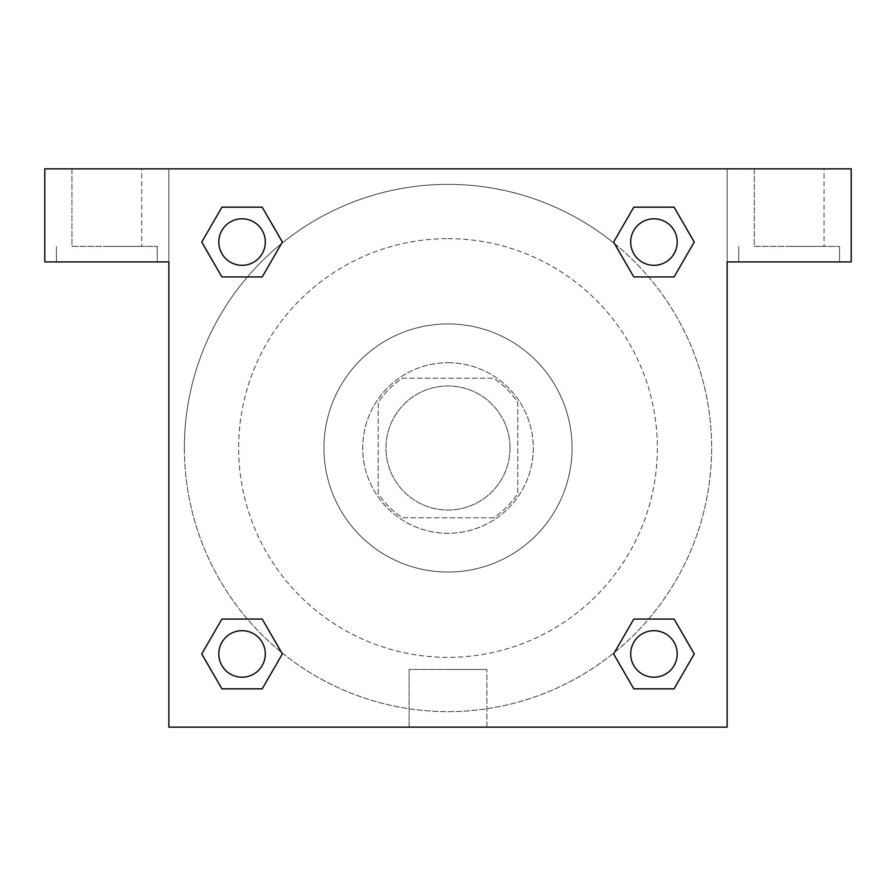 <?xml version="1.0" encoding="UTF-8"?>
<svg xmlns="http://www.w3.org/2000/svg" width="896" height="896" viewBox="0 0 896 896"><rect width="100%" height="100%" fill="white"/><g stroke="black" fill="none" stroke-linecap="round" stroke-linejoin="round"><path stroke-width="0.67" stroke-dasharray="4.48 3.36" d="M510.026 448A62.026 62.026 0 0 0 416.987 394.285A62.026 62.026 0 0 0 416.987 501.715A62.026 62.026 0 0 0 510.026 448A62.026 62.026 0 0 0 416.987 394.285A62.026 62.026 0 0 0 416.987 501.715A62.026 62.026 0 0 0 510.026 448M493.494 517.787L402.506 517.787A83.306 83.306 0 0 1 378.213 493.494L378.213 402.506A83.306 83.306 0 0 1 402.506 378.213L493.494 378.213A83.306 83.306 0 0 1 517.787 402.506L517.787 493.494A83.306 83.306 0 0 1 493.494 517.787L402.506 517.787A83.306 83.306 0 0 1 378.213 493.494L378.213 402.506A83.306 83.306 0 0 1 402.506 378.213L493.494 378.213A83.306 83.306 0 0 1 517.787 402.506L517.787 493.494A83.306 83.306 0 0 1 493.494 517.787M448 362.712A85.288 85.288 0 0 1 521.864 490.65A85.288 85.288 0 0 1 374.136 490.65A85.288 85.288 0 0 1 448 362.712A85.288 85.288 0 0 0 362.712 448A85.288 85.288 0 0 0 448 533.288A85.288 85.288 0 0 0 533.288 448A85.288 85.288 0 0 0 448 362.712M448 323.938A124.062 124.062 0 0 1 555.442 510.026A124.062 124.062 0 0 1 340.558 510.026A124.062 124.062 0 0 1 448 323.938A124.062 124.062 0 0 1 555.442 510.026A124.062 124.062 0 0 1 340.558 510.026A124.062 124.062 0 0 1 448 323.938M448 238.65A209.35 209.35 0 0 1 629.306 552.675A209.35 209.35 0 0 1 266.694 552.675A209.35 209.35 0 0 1 448 238.65A209.35 209.35 0 0 0 238.65 448A209.35 209.35 0 0 0 448 657.35A209.35 209.35 0 0 0 657.35 448A209.35 209.35 0 0 0 448 238.65M168.862 168.862L727.138 168.862L727.138 727.138L168.862 727.138L168.862 168.862L44.8 168.862L727.138 168.862L727.138 727.138L168.862 727.138L168.862 168.862L44.8 168.862L44.8 261.912L168.862 261.912L168.862 168.862L168.862 261.912L44.8 261.912L44.8 168.862L44.8 261.912L168.862 261.912L168.862 168.862L851.2 168.862L727.138 168.862L727.138 261.912L727.138 168.862L727.138 261.912L851.2 261.912L727.138 261.912L727.138 727.138L168.862 727.138L168.862 168.862M633.842 207.189L613.648 242.054L633.797 276.954L613.648 242.054L633.797 276.954L613.648 242.054L633.797 207.166L674.083 207.166L694.232 242.054L674.083 276.954L648.603 276.954M247.397 276.954L221.917 276.954L247.397 276.954L221.917 276.954L201.768 242.054L221.917 207.166L262.203 207.166L282.352 242.054L262.158 276.92M262.158 688.811L282.352 653.946L262.203 619.046L282.352 653.946L262.203 619.046L282.352 653.946L262.203 688.834L221.917 688.834L201.768 653.946L221.917 619.046L247.397 619.046M648.603 619.046L674.083 619.046L648.603 619.046L674.083 619.046L694.232 653.946L674.083 688.834L633.797 688.834L613.648 653.946L633.842 619.08M168.862 475.138L168.874 420.862L168.862 475.138M106.826 261.912L157.226 261.912L106.826 261.912M106.826 246.4L157.226 246.4L106.826 246.4M71.938 246.4L141.725 246.4L71.938 246.4L141.725 246.4L71.938 246.4L71.938 168.862L141.725 168.862L141.725 246.4L141.725 168.862L71.938 168.862L141.725 168.862L71.938 168.862L71.938 246.4M448 727.138L409.102 727.138L448 727.138M448 669.446L486.898 669.446L448 669.446M727.138 420.862L727.126 475.138L727.138 420.862M789.174 261.912L738.774 261.912L789.174 261.912M789.174 246.4L839.574 246.4L789.174 246.4M754.275 246.4L824.062 246.4L754.275 246.4L824.062 246.4L754.275 246.4L754.275 168.862L824.062 168.862L824.062 246.4L824.062 168.862L754.275 168.862L824.062 168.862L754.275 168.862L754.275 246.4M851.2 261.912L851.2 168.862L727.138 168.862L727.138 261.912L851.2 261.912L851.2 168.862L851.2 261.912M448 168.862L420.862 168.862L448 168.862M448 168.874L475.138 168.874L448 168.874M630.683 653.946A23.262 23.262 0 0 0 665.571 674.083A23.262 23.262 0 0 0 665.571 633.797A23.262 23.262 0 0 0 630.683 653.946A23.262 23.262 0 0 1 665.571 633.797A23.262 23.262 0 0 1 665.571 674.083A23.262 23.262 0 0 1 630.683 653.946M218.792 242.054A23.262 23.262 0 0 0 242.054 265.317A23.262 23.262 0 0 0 265.317 242.054A23.262 23.262 0 0 0 242.054 218.792A23.262 23.262 0 0 0 218.792 242.054M630.683 242.054A23.262 23.262 0 0 0 653.946 265.317A23.262 23.262 0 0 0 677.208 242.054A23.262 23.262 0 0 0 653.946 218.792A23.262 23.262 0 0 0 630.683 242.054M218.792 653.946A23.262 23.262 0 0 0 242.054 677.208A23.262 23.262 0 0 0 265.317 653.946A23.262 23.262 0 0 0 242.054 630.683A23.262 23.262 0 0 0 218.792 653.946M184.374 448A263.626 263.626 0 0 0 448 711.626A263.626 263.626 0 0 0 711.626 448A263.626 263.626 0 0 0 448 184.374A263.626 263.626 0 0 0 184.374 448M281.523 652.422A263.626 263.626 0 0 0 711.626 448A263.626 263.626 0 0 0 614.578 243.667M614.477 243.578A263.626 263.626 0 0 0 243.622 281.478A263.626 263.626 0 0 0 281.422 652.333M265.317 242.054A23.262 23.262 0 0 0 230.429 221.917A23.262 23.262 0 0 0 230.429 262.203A23.262 23.262 0 0 0 265.317 242.054A23.262 23.262 0 0 0 230.429 221.917A23.262 23.262 0 0 0 230.429 262.203A23.262 23.262 0 0 0 265.317 242.054A23.262 23.262 0 0 0 230.429 221.917A23.262 23.262 0 0 0 230.429 262.203A23.262 23.262 0 0 0 265.317 242.054A23.262 23.262 0 0 0 230.429 221.917A23.262 23.262 0 0 0 230.429 262.203A23.262 23.262 0 0 0 265.317 242.054M677.208 242.054A23.262 23.262 0 0 0 642.309 221.917A23.262 23.262 0 0 0 642.309 262.203A23.262 23.262 0 0 0 677.208 242.054A23.262 23.262 0 0 0 642.309 221.917A23.262 23.262 0 0 0 642.309 262.203A23.262 23.262 0 0 0 677.208 242.054A23.262 23.262 0 0 0 642.309 221.917A23.262 23.262 0 0 0 642.309 262.203A23.262 23.262 0 0 0 677.208 242.054A23.262 23.262 0 0 0 642.309 221.917A23.262 23.262 0 0 0 642.309 262.203A23.262 23.262 0 0 0 677.208 242.054M265.317 653.946A23.262 23.262 0 0 0 230.429 633.797A23.262 23.262 0 0 0 230.429 674.083A23.262 23.262 0 0 0 265.317 653.946A23.262 23.262 0 0 0 230.429 633.797A23.262 23.262 0 0 0 230.429 674.083A23.262 23.262 0 0 0 265.317 653.946A23.262 23.262 0 0 0 230.429 633.797A23.262 23.262 0 0 0 230.429 674.083A23.262 23.262 0 0 0 265.317 653.946A23.262 23.262 0 0 0 230.429 633.797A23.262 23.262 0 0 0 230.429 674.083A23.262 23.262 0 0 0 265.317 653.946M475.138 168.862L420.862 168.874L475.138 168.862M221.917 276.954L201.768 242.054L221.917 276.954L201.768 242.054L221.962 207.189M282.352 653.946L262.203 688.834L282.352 653.946L262.203 688.834L221.917 688.834L201.768 653.946L221.962 619.08M674.083 619.046L694.232 653.946L674.083 619.046L694.232 653.946L674.038 688.811M613.648 242.054L633.797 207.166L613.648 242.054L633.797 207.166L674.083 207.166L694.232 242.054L674.038 276.92M409.102 727.138L486.898 727.138L409.102 727.138L409.102 669.446L486.898 669.446L409.102 669.446L409.102 727.138M677.208 653.946A23.262 23.262 0 0 0 642.309 633.797A23.262 23.262 0 0 0 642.309 674.083A23.262 23.262 0 0 0 677.208 653.946A23.262 23.262 0 0 0 642.309 633.797A23.262 23.262 0 0 0 642.309 674.083A23.262 23.262 0 0 0 677.208 653.946A23.262 23.262 0 0 0 642.309 633.797A23.262 23.262 0 0 0 642.309 674.083A23.262 23.262 0 0 0 677.208 653.946M694.232 653.946L674.083 688.834L694.232 653.946L674.083 688.834L633.797 688.834L613.648 653.946L633.797 619.046L613.648 653.946L633.797 688.834L613.648 653.946M262.203 688.834L221.917 688.834L201.768 653.946L221.917 619.046M633.797 207.166L674.083 207.166L694.232 242.054L674.083 276.954M201.768 242.054L221.917 207.166L201.768 242.054L221.917 207.166L262.203 207.166L282.352 242.054L262.203 276.954L282.352 242.054L262.203 207.166L282.352 242.054M674.083 688.834L633.797 688.834M221.917 688.834L201.768 653.946M674.083 207.166L694.232 242.054M221.917 207.166L262.203 207.166M157.226 261.912L157.226 246.4L157.226 261.912M56.426 261.912L56.426 246.4L56.426 261.912M486.898 727.138L486.898 669.446L486.898 727.138M839.574 261.912L839.574 246.4L839.574 261.912M738.774 261.912L738.774 246.4L738.774 261.912"/><path stroke-width="1.34" d="M648.603 276.954L674.083 276.954L633.797 276.954L613.648 242.054L633.797 207.166L674.083 207.166L694.232 242.054L674.083 276.954L633.797 276.954L648.603 276.954L633.797 276.954L613.603 242.088M221.917 276.954L262.203 276.954L221.917 276.954L201.768 242.054L221.917 207.166L262.203 207.166L282.352 242.054L262.203 276.954L221.917 276.954L201.723 242.088M247.397 619.046L221.917 619.046L262.203 619.046L282.352 653.946L262.203 688.834L221.917 688.834L201.768 653.946L221.917 619.046L262.203 619.046L247.397 619.046L262.203 619.046L282.397 653.912M674.083 619.046L633.797 619.046L674.083 619.046L694.232 653.946L674.083 688.834L633.797 688.834L613.648 653.946L633.797 619.046L674.083 619.046L694.277 653.912M851.2 168.862L44.8 168.862L44.8 261.912L168.862 261.912L168.862 727.138L727.138 727.138L727.138 261.912L851.2 261.912L851.2 168.862M262.203 207.166L221.917 207.166L262.203 207.166L282.397 242.032M221.917 688.834L262.203 688.834L221.917 688.834L201.723 653.968M633.797 688.834L674.083 688.834L633.797 688.834L613.603 653.968M674.083 207.166L633.797 207.166L674.083 207.166L694.277 242.032M677.208 653.946A23.262 23.262 0 0 0 642.309 633.797A23.262 23.262 0 0 0 642.309 674.083A23.262 23.262 0 0 0 677.208 653.946M265.317 653.946A23.262 23.262 0 0 0 230.429 633.797A23.262 23.262 0 0 0 230.429 674.083A23.262 23.262 0 0 0 265.317 653.946M677.208 242.054A23.262 23.262 0 0 0 642.309 221.917A23.262 23.262 0 0 0 642.309 262.203A23.262 23.262 0 0 0 677.208 242.054M265.317 242.054A23.262 23.262 0 0 0 230.429 221.917A23.262 23.262 0 0 0 230.429 262.203A23.262 23.262 0 0 0 265.317 242.054M633.797 619.046L648.603 619.046M262.203 276.954L247.397 276.954"/></g></svg>
